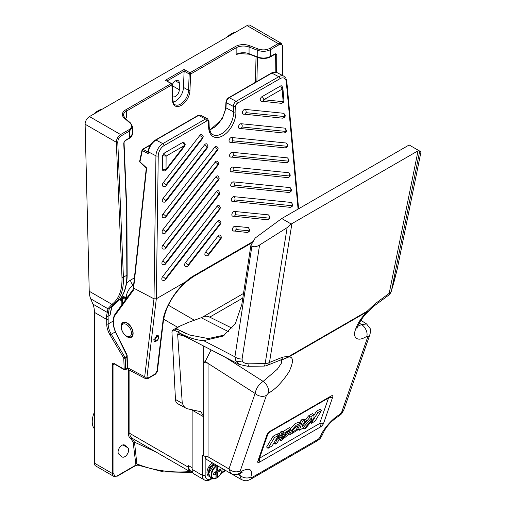 <?xml version="1.0" encoding="UTF-8"?>
<svg xmlns="http://www.w3.org/2000/svg" width="506" height="506" viewBox="0 0 506 506"><rect width="100%" height="100%" fill="white"/><g stroke="black" fill="none" stroke-linecap="round" stroke-linejoin="round"><path stroke-width="0.76" d="M121.908 445.324A5.427 3.131 120 0 0 118.448 449.834A5.427 3.131 120 0 0 118.916 454.255L121.807 456.76A5.427 3.131 120 0 0 122.091 456.956A5.427 3.131 120 0 0 127.367 454.084A5.427 3.131 120 0 0 127.797 447.759L124.906 445.255A5.427 3.131 120 0 0 124.621 445.059A5.427 3.131 120 0 0 121.908 445.324M172.736 96.671A5.427 3.131 120 0 0 172.767 96.684A5.427 3.131 120 0 0 176.948 95.229A5.427 3.131 120 0 0 179.314 89.771L179.314 83.085A5.427 3.131 120 0 0 178.194 80.599A5.427 3.131 120 0 0 175.481 80.871A5.427 3.131 120 0 0 172.211 84.856M114.369 363.991L113.945 364.238L113.945 473.572A5.117 2.954 120 0 0 117.563 475.665A1.025 0.588 -120 0 1 117.354 476.133L135.703 465.539A1.025 0.588 -120 0 0 135.912 465.071L133.167 442.326L131.01 438.74A1.025 0.835 115.6 0 1 132.117 438.209M240.73 53.351A1.025 0.588 -120 0 0 240.723 53.484L236.144 54.452L236.144 47.766L190.642 74.034L189.959 90.334L188.51 90.315L189.2 73.99L184.127 71.068L167.125 80.928M189.959 90.334A12.283 7.09 -60 0 1 181.268 105.362A12.283 7.09 -60 0 1 172.584 100.365L171.895 84.863L126.399 111.13L126.399 117.816L125.596 118.714M110.915 310.412L110.118 315.105A1.025 0.588 60 0 1 110.15 314.877L111.75 307.072L116.146 302.949C123.198 297.18 126.766 287.933 126.854 275.226L126.468 208.099L123.742 142.964A1.025 0.595 177.6 0 0 124.046 142.521L126.766 207.656A1.025 0.595 177.6 0 1 126.468 208.099M130.023 123.066A1.025 0.696 130.9 0 1 130.693 123.129L132.591 126.797L129.593 131.016L121.32 135.791C119.1 137.366 117.917 139.504 117.778 142.218L123.42 277.206C123.806 290.147 120.396 299.343 113.199 304.789L109.226 308.85L107.955 316.149A1.025 0.81 -169.8 0 1 106.545 316.035L107.936 308.742L111.94 304.359C119.011 299.008 122.357 289.97 121.971 277.25L116.329 142.262C116.506 139.011 117.93 136.443 120.599 134.552L128.872 129.776C131.977 127.695 132.363 125.456 130.023 123.066L124.267 118.081A11.258 6.502 180 0 1 125.671 109.878L171.167 83.604L165.38 80.264L184.127 69.436L184.127 71.068M117.778 142.218A1.025 0.595 177.6 0 1 116.329 142.262L85.116 124.236L89.227 291.247L111.94 304.359A1.025 0.848 -125.7 0 0 113.199 304.789M109.226 308.85A1.025 0.961 -157 0 1 107.936 308.742L90.694 298.787L92.927 304.119L107.12 312.316A1.025 0.93 -175.6 0 0 108.461 312.341M90.694 298.787A30.714 17.735 -60 0 1 89.227 291.247M117.354 476.133L113.768 476.386A6.142 3.548 -60 0 1 112.496 473.572L112.496 364.238A2.049 1.183 -120 0 1 113.945 363.403L124.191 369.317L123.768 358.109L110.036 334.94A15.357 8.868 60 0 1 106.709 323.979L106.709 319.457L94.401 312.354A30.714 17.735 120 0 0 92.927 304.119M106.545 316.035L106.538 316.44A1.025 0.658 173.4 0 0 107.98 316.339L110.15 314.877L111.194 309.862A1.025 0.936 -173.5 0 1 110.833 310.482M173.153 102.123A11.258 6.502 120 0 0 183.444 87.386L184.127 71.112M183.444 87.386L188.51 90.315A11.258 6.502 120 0 1 183.596 101.649A11.258 6.502 120 0 1 174.918 104.666C174.127 104.868 173.45 103.287 172.881 99.935M192.634 472.168L191.053 471.257A12.283 7.09 -60 0 1 188.51 465.634L188.51 467.304A10.24 5.914 120 0 0 190.629 471.99A10.24 5.914 120 0 0 192.767 472.465M184.127 69.436L189.921 72.782L235.416 46.514A11.258 6.502 180 0 1 249.629 45.698L258.262 49.025C262.412 50.372 266.289 50.151 269.894 48.361L278.167 43.586L281.26 43.295L282.879 46.678L282.683 75.577M282.386 75.419L282.582 47.071C282.354 44.572 281.121 43.82 278.888 44.819A1.025 0.588 -120 0 0 278.167 43.586L247.023 25.604L89.454 116.576L120.599 134.552A1.025 0.588 -120 0 1 121.32 135.791M94.401 312.354L94.401 463.129A6.142 3.548 -60 0 0 95.672 465.937L113.768 476.386M85.116 124.236A6.142 3.548 -60 0 1 89.454 116.576M247.023 25.604A6.142 3.548 -60 0 1 250.09 25.3L281.254 43.295M243.512 293.448L202.558 317.091L243.512 293.448M126.519 298.432L124.976 297.465L122.838 297.218A0.614 0.342 121.9 0 0 122.635 297.737L122.243 297.572L121.187 301.544L121.971 297.566L122.61 296.813L125.165 296.933L127.025 297.743M128.872 129.776A1.025 0.588 -120 0 1 129.593 131.016L129.688 137.784A1.025 0.588 -120 0 1 129.473 138.271L124.95 140.883A1.025 0.588 -120 0 0 125.159 140.396L129.688 137.784L132.686 133.565L132.591 126.797M241.444 53.067L236.144 54.452A10.24 5.908 180 0 1 249.06 53.718A1.025 0.462 -68.9 0 0 249.262 54.18L258.035 57.557A1.025 0.462 111.1 0 1 257.832 57.096C262.443 58.582 266.751 58.335 270.754 56.337L275.283 53.725A1.025 0.588 60 0 1 275.068 54.212L270.546 56.824A1.025 0.588 60 0 0 270.754 56.337L270.615 49.594C266.611 51.593 262.304 51.846 257.693 50.353L249.06 47.026L249.06 53.718L257.832 57.096L257.693 50.353A1.025 0.462 -68.9 0 1 258.262 49.025M239.42 53.598L249.262 54.18M275.283 53.725L276.757 54.623A1.025 0.563 -179.6 0 1 275.308 54.616L274.556 54.161M172.584 100.365L172.584 99.511L172.584 100.365M171.895 83.983A1.025 0.588 120 0 0 171.679 83.553L165.38 80.264M125.361 118.512A10.24 5.908 180 0 1 126.399 117.816L125.482 118.613M114.97 303.815A1.025 0.86 -124.1 0 1 114.932 303.847L112.06 306.718A1.025 0.961 -153.7 0 1 111.75 307.072M156.101 452.054L134.495 442.174L136.867 463.85L137.645 465.039L163.457 471.883L191.742 472.402M132.224 438.259L134.495 442.174A1.025 0.658 173.8 0 0 133.167 442.326M117.563 475.665L135.912 465.071L137.562 465.084M133.616 285.011L133.489 285.08A10.24 5.914 120 0 0 126.26 297.262L124.976 297.465L125.165 296.933M122.61 296.813L122.838 297.218L121.971 297.566M123.439 296.642L123.42 297.199L126.171 298.913M131.44 332.992A7.065 4.08 -120 0 0 126.373 324.466A7.065 4.08 -120 0 0 121.453 327.388A7.065 4.08 -120 0 0 121.453 327.553A7.065 4.08 -120 0 0 126.449 336.041A7.065 4.08 -120 0 0 131.44 332.992M121.453 326.743A8.09 4.668 60 0 1 121.453 326.553A8.09 4.668 60 0 1 123.129 322.847A8.09 4.668 60 0 1 129.283 324.934A8.09 4.668 60 0 1 132.888 332.967A8.09 4.668 60 0 1 131.218 336.857A8.09 4.668 60 0 1 127.17 336.458L126.449 336.041M209.724 317.129L242.81 298.034L209.724 317.129M188.51 465.634L192.128 467.721L192.128 409.689A10.24 5.914 120 0 1 192.128 410.126L192.128 469.397L202.261 475.248L202.261 455.185L203.709 456.02L203.709 416.811L192.128 410.126M155.127 341.398L154.317 341.316L153.786 339.823L158.176 335.484L158.707 336.977L158.479 337.894M127.392 336.971A8.494 4.908 60 0 1 121.623 329.507A8.494 4.908 60 0 1 122.869 322.524A8.494 4.908 60 0 1 126.854 322.796A8.494 4.908 60 0 1 132.616 330.26A8.494 4.908 60 0 1 131.37 337.243A8.494 4.908 60 0 1 127.392 336.971M235.05 226.233A2.562 1.543 117.7 0 0 232.406 229.648A2.562 1.543 117.7 0 0 233.064 230.888A2.562 1.543 117.7 0 0 233.38 230.976A2.562 1.986 -84.2 0 0 233.886 231.115A2.562 1.986 -84.2 0 0 235.948 229.515L235.948 229.515A2.562 1.986 -84.2 0 0 235.05 226.233L248.048 227.542A2.562 1.543 117.7 0 1 248.446 227.675L249.698 229.781C249.711 231.356 248.775 232.241 246.884 232.425A2.562 1.986 -84.2 0 0 248.946 230.831L235.948 229.515L248.946 230.825A2.562 1.986 -84.2 0 0 248.048 227.542M267.111 219.737C269.009 219.553 269.945 218.668 269.932 217.093L268.673 214.987A2.562 1.543 117.7 0 0 268.281 214.854L234.487 211.445A2.562 1.543 117.7 0 0 231.843 214.86A2.562 1.543 117.7 0 0 232.501 216.1A2.562 1.543 117.7 0 0 232.817 216.188A2.562 1.986 95.8 0 0 233.323 216.328A2.562 1.986 95.8 0 0 235.385 214.727L269.179 218.137A2.562 1.986 95.8 0 1 267.111 219.737L232.501 216.1M233.924 196.657A2.562 1.543 117.7 0 0 231.28 200.072A2.562 1.543 117.7 0 0 231.938 201.312A2.562 1.543 117.7 0 0 232.254 201.394A2.562 1.986 -84.2 0 0 232.76 201.533A2.562 1.986 -84.2 0 0 234.822 199.94L234.822 199.94A2.562 1.986 -84.2 0 0 233.924 196.657L291.083 202.425A2.562 1.543 117.7 0 1 291.481 202.558L292.74 204.664C292.753 206.239 291.817 207.125 289.919 207.308A2.562 1.986 -84.2 0 0 291.987 205.714L234.822 199.94L291.987 205.708A2.562 1.986 -84.2 0 0 291.083 202.425M288.66 192.451C290.558 192.261 291.494 191.382 291.481 189.807L290.223 187.694A2.562 1.543 117.7 0 0 289.824 187.568L233.361 181.869A2.562 1.543 117.7 0 0 230.717 185.285A2.562 1.543 117.7 0 0 231.375 186.524A2.562 1.543 117.7 0 0 231.691 186.606A2.562 1.986 95.8 0 0 232.197 186.746A2.562 1.986 95.8 0 0 234.259 185.152L290.729 190.851A2.562 1.986 95.8 0 1 288.66 192.451L231.375 186.524M232.798 167.075A2.562 1.543 117.7 0 0 230.154 170.49A2.562 1.543 117.7 0 0 230.812 171.736A2.562 1.543 117.7 0 0 231.128 171.819A2.562 1.986 -84.2 0 0 231.634 171.958A2.562 1.986 -84.2 0 0 233.696 170.364L233.696 170.364A2.562 1.986 -84.2 0 0 232.798 167.075L288.572 172.71A2.562 1.543 117.7 0 1 288.964 172.837L290.223 174.943C290.235 176.524 289.299 177.404 287.402 177.593A2.562 1.986 -84.2 0 0 289.47 175.993L233.696 170.364L289.47 175.993A2.562 1.986 -84.2 0 0 288.572 172.71M232.235 152.287A2.562 1.543 117.7 0 0 229.591 155.703A2.562 1.543 117.7 0 0 230.249 156.949A2.562 1.543 117.7 0 0 230.565 157.031A2.562 1.986 -84.2 0 0 231.071 157.17A2.562 1.986 -84.2 0 0 233.133 155.576L233.133 155.57A2.562 1.986 -84.2 0 0 232.235 152.287L287.313 157.853A2.562 1.543 117.7 0 1 287.705 157.98L288.964 160.086C288.977 161.661 288.04 162.546 286.149 162.736A2.562 1.986 -84.2 0 0 288.211 161.136L233.133 155.576L288.211 161.136A2.562 1.986 -84.2 0 0 287.313 157.853M231.672 137.499A2.562 1.543 117.7 0 0 229.028 140.915A2.562 1.543 117.7 0 0 229.686 142.161A2.562 1.543 117.7 0 0 230.002 142.243A2.562 1.986 -84.2 0 0 230.508 142.382A2.562 1.986 -84.2 0 0 232.57 140.788L232.57 140.782A2.562 1.986 -84.2 0 0 231.672 137.499L286.054 142.996A2.562 1.543 117.7 0 1 286.453 143.122L287.705 145.228C287.718 146.803 286.782 147.689 284.891 147.872A2.562 1.986 -84.2 0 0 286.953 146.278L232.57 140.788L286.953 146.272A2.562 1.986 -84.2 0 0 286.054 142.996M241.134 123.723A2.562 1.543 117.7 0 0 238.49 127.139A2.562 1.543 117.7 0 0 239.155 128.379A2.562 1.543 117.7 0 0 239.464 128.467A2.562 1.986 -84.2 0 0 239.97 128.606A2.562 1.986 -84.2 0 0 242.039 127.012L242.032 127.006A2.562 1.986 -84.2 0 0 241.134 123.723L284.796 128.132A2.562 1.543 117.7 0 1 285.194 128.265L286.447 130.371C286.459 131.946 285.523 132.831 283.632 133.015A2.562 1.986 -84.2 0 0 285.694 131.421L242.039 127.006L285.694 131.421M245.03 109.385A2.562 1.543 117.7 0 0 242.387 112.8A2.562 1.543 117.7 0 0 243.044 114.046A2.562 1.543 117.7 0 0 243.361 114.128A2.562 1.986 -84.2 0 0 243.867 114.267A2.562 1.986 -84.2 0 0 245.929 112.674L245.929 112.667A2.562 1.986 -84.2 0 0 245.03 109.385L283.537 113.274A2.562 1.543 117.7 0 1 283.936 113.401L285.188 115.507C285.207 117.088 284.264 117.968 282.373 118.157A2.562 1.986 -84.2 0 0 284.435 116.557L245.929 112.667L284.442 116.557A2.562 1.986 -84.2 0 0 283.537 113.274M260.242 99.872A2.562 1.543 117.7 0 0 260.906 101.118A2.562 1.543 117.7 0 0 261.216 101.2A2.562 1.986 -84.2 0 0 261.722 101.339A2.562 1.986 -84.2 0 0 263.784 99.745L283.183 101.7A2.562 1.486 -4.8 0 0 283.923 100.53L283.929 100.65C283.948 102.231 283.006 103.11 281.115 103.3A2.562 1.986 -84.2 0 0 283.177 101.7L282.12 89.157L280.647 85.912L261.969 96.697A2.562 1.543 117.7 0 0 260.242 99.872M204.86 254.366A2.562 1.543 117.7 0 0 205.525 255.606C207.08 256.004 208.111 255.751 208.624 254.853A2.562 0.576 -142.3 0 0 208.409 254.233L220.749 238.288A2.562 0.576 -142.3 0 0 218.035 236.055L205.695 251.994A2.562 1.543 117.7 0 0 204.86 254.366M205.695 251.994A2.562 0.576 -142.3 0 1 208.409 254.233L220.749 238.288A2.562 0.576 -142.3 0 1 220.964 238.908L221.501 237.244L220.243 235.138A2.562 1.543 117.7 0 0 218.035 236.055M184.557 265.081A2.562 1.543 117.7 0 0 185.215 266.32C186.771 266.719 187.808 266.466 188.321 265.568A2.562 0.576 -142.3 0 0 188.099 264.948L220.186 223.5A2.562 0.576 -142.3 0 0 217.472 221.267L185.392 262.709A2.562 1.543 117.7 0 0 184.557 265.081M185.392 262.709A2.562 0.576 -142.3 0 1 188.099 264.948L220.186 223.5A2.562 0.576 -142.3 0 1 220.401 224.12L220.939 222.457L219.68 220.35A2.562 1.543 117.7 0 0 217.472 221.267M161.806 278.958A2.562 1.543 117.7 0 0 162.464 280.197C164.02 280.596 165.057 280.343 165.563 279.445A2.562 0.576 -142.3 0 0 165.348 278.825L219.623 208.712A2.562 0.576 -142.3 0 0 216.91 206.473L162.641 276.586A2.562 1.543 117.7 0 0 161.806 278.958M162.641 276.586A2.562 0.576 -142.3 0 1 165.348 278.825L219.623 208.712A2.562 0.576 -142.3 0 1 219.838 209.332L220.376 207.669L219.117 205.562A2.562 1.543 117.7 0 0 216.91 206.473M161.901 263.316A2.562 1.543 117.7 0 0 162.565 264.556C164.115 264.954 165.152 264.701 165.664 263.803A2.562 0.576 -142.3 0 0 165.449 263.183L219.06 193.924A2.562 0.576 -142.3 0 0 216.347 191.685L162.736 260.944A2.562 1.543 117.7 0 0 161.901 263.316M165.449 263.183L219.06 193.924A2.562 0.576 -142.3 0 1 219.275 194.544L219.813 192.881L218.554 190.768A2.562 1.543 117.7 0 0 216.347 191.685M161.996 247.674A2.562 1.543 117.7 0 0 162.66 248.914C164.216 249.313 165.247 249.06 165.759 248.161A2.562 0.576 -142.3 0 0 165.544 247.542L218.497 179.137A2.562 0.576 -142.3 0 0 215.784 176.898L162.831 245.302A2.562 1.543 117.7 0 0 161.996 247.674M162.831 245.302A2.562 0.576 -142.3 0 1 165.544 247.542L218.497 179.137A2.562 0.576 -142.3 0 1 218.712 179.756L219.25 178.087L217.991 175.98A2.562 1.543 117.7 0 0 215.784 176.898M162.097 232.033A2.562 1.543 117.7 0 0 162.755 233.272C164.311 233.671 165.348 233.418 165.86 232.52A2.562 0.576 -142.3 0 0 165.639 231.9L217.934 164.349A2.562 0.576 -142.3 0 0 215.221 162.11L162.932 229.661A2.562 1.543 117.7 0 0 162.097 232.033M162.932 229.661A2.562 0.576 -142.3 0 1 165.639 231.9L217.934 164.349A2.562 0.576 -142.3 0 1 218.149 164.969L218.687 163.299L217.428 161.193A2.562 1.543 117.7 0 0 215.221 162.11M162.192 216.391A2.562 1.543 117.7 0 0 162.856 217.631C164.412 218.029 165.443 217.776 165.955 216.878A2.562 0.576 -142.3 0 0 165.74 216.258L217.371 149.561A2.562 0.576 -142.3 0 0 214.658 147.322L163.027 214.019A2.562 1.543 117.7 0 0 162.192 216.391M163.027 214.019A2.562 0.576 -142.3 0 1 165.74 216.258L217.371 149.561A2.562 0.576 -142.3 0 1 217.586 150.181L218.124 148.511L216.865 146.405A2.562 1.543 117.7 0 0 214.658 147.322M162.287 200.749A2.562 1.543 117.7 0 0 162.951 201.995C164.507 202.387 165.538 202.134 166.05 201.236A2.562 0.576 -142.3 0 0 165.835 200.616L207.289 147.069A2.562 0.576 -142.3 0 0 204.576 144.83L163.122 198.377A2.562 1.543 117.7 0 0 162.287 200.749M163.122 198.377A2.562 0.576 -142.3 0 1 165.835 200.616L207.289 147.069A2.562 0.576 -142.3 0 1 207.504 147.689L208.042 146.019L206.783 143.913A2.562 1.543 117.7 0 0 204.576 144.83M162.388 185.107A2.562 1.543 117.7 0 0 163.046 186.353C164.602 186.746 165.639 186.493 166.151 185.594A2.562 0.576 -142.3 0 0 165.93 184.975L202.495 137.746A2.562 0.576 -142.3 0 0 199.781 135.507L163.223 182.736A2.562 1.543 117.7 0 0 162.388 185.107M163.223 182.736A2.562 0.576 -142.3 0 1 165.93 184.975L202.495 137.746A2.562 0.576 -142.3 0 1 202.71 138.366L203.248 136.696L201.989 134.59A2.562 1.543 117.7 0 0 199.781 135.507M162.483 169.358A2.562 1.543 117.7 0 0 162.483 169.466A2.562 1.543 117.7 0 0 163.147 170.712C164.703 171.104 165.734 170.851 166.246 169.953A2.562 0.576 -142.3 0 0 166.031 169.339L184.443 145.551L166.107 156.133L162.565 155.734L162.483 169.358A2.562 1.328 0.4 0 0 166.031 169.339L166.107 156.133L163.95 153.286L182.628 142.502A2.562 1.543 117.7 0 1 183.937 142.395L185.196 144.501L184.658 146.171A2.562 0.576 -142.3 0 0 184.443 145.551L184.443 145.551A2.562 1.48 -120 0 0 182.628 142.502M146.297 168.011L139.979 162.205A1.025 0.43 -47.4 0 1 139.947 161.819L146.645 167.967L133.622 288.116L154.001 298.825L156.322 298.761L146.999 376.932A1.638 1.056 -173.2 0 1 144.691 376.768L153.988 298.818M146.999 376.932L148.511 377.824L155.026 374.06L156.986 371.17L162.907 321.563A1.638 1.056 6.8 0 0 163.381 320.918C165.709 306.8 173.223 293.866 185.942 282.12L186.031 281.703L185.67 281.817L156.322 298.761L158.245 155.848A8.602 5.18 117.7 0 1 164.058 145.608L206.688 120.997A2.454 1.48 117.7 0 1 208.504 122.041L208.668 127.531A1.638 0.904 -2.2 0 0 208.712 127.506A1.638 0.904 177.8 0 0 209.193 126.835L208.984 121.37A1.638 0.904 177.8 0 1 208.504 122.041M280.647 85.912L281.697 85.824L282.835 87.696L282.12 89.157L263.79 99.739A2.562 1.48 60 0 0 261.969 96.697M162.565 155.734L163.95 153.286M271.197 73.484A1.025 0.588 -120 0 1 271.412 73.066L228.782 97.683A1.025 0.588 -120 0 1 229.256 97.715L236.131 101.326L278.762 76.71L271.886 73.104A1.025 0.588 -120 0 0 271.412 73.066C272.892 72.067 274.682 71.871 276.776 72.472L271.886 73.104L229.256 97.715C227.504 98.929 226.505 100.586 226.258 102.674L225.961 107.873L222.09 119.182L209.693 130.301M147.961 152.629L148.094 151.383C148.935 146.525 151.402 142.73 155.5 139.991L155.5 139.991A1.025 0.588 60 0 1 155.974 140.023L162.85 143.634L205.48 119.024L198.605 115.412A1.025 0.588 60 0 0 198.131 115.374L200.578 115.166L198.605 115.412L155.974 140.023C151.787 142.875 149.257 146.822 148.391 151.857L148.195 153.66L142.312 150.573A1.025 0.645 -168.1 0 1 142.034 149.997L139.669 161.243A1.025 1.025 0 0 0 139.979 162.205M145.469 378.608L144.691 376.768L127.569 367.773A4.092 2.467 117.7 0 0 128.562 369.728L145.462 378.608L148.182 378.406A1.638 0.949 60 0 0 148.511 377.824M156.986 371.17A1.638 1.056 6.8 0 0 157.467 370.525L163.381 320.918M133.622 288.116L133.533 288.945M133.521 290.027L115.292 314.947A19.449 11.233 -120 0 0 116.31 333.46L127.12 355.022L127.569 367.773A1.025 0.563 177.8 0 1 127.272 367.394L126.816 355.383M209.642 130.124L215.17 126.823L219.636 122.091L223.007 116.633L225.126 110.884L225.657 107.398A1.025 0.626 -176.7 0 0 225.961 107.873L233.576 111.877L233.367 106.412L226.258 102.674A1.025 0.626 -176.7 0 1 225.954 102.199L225.954 102.199C226.448 99.865 227.384 98.36 228.782 97.683M148.239 152.104L148.195 153.66M148.094 151.383A1.025 0.588 6.2 0 0 148.391 151.857L155.93 155.823A10.24 6.173 -62.3 0 1 162.85 143.634A1.638 0.949 60 0 1 164.058 145.608M150.472 145.045L143.008 149.352A1.025 0.62 -62.3 0 0 142.312 150.573L139.947 161.819A1.025 0.645 -168.1 0 1 139.669 161.243M85.261 130.156A18.425 10.639 120 0 0 84.989 133.363A18.425 10.639 120 0 0 85.432 136.981M102.301 109.157A18.425 10.639 120 0 0 93.736 114.103M235.499 32.258A18.425 10.639 120 0 0 226.935 37.197M94.401 412.175A18.425 10.639 120 0 0 92.231 421.751A18.425 10.639 120 0 0 94.401 428.81M249.066 363.808A8.191 1.834 -90.7 0 1 247.788 366.287L239.193 364.428L235.6 360.67L234.917 356.831A8.191 5.648 8.7 0 0 242.083 359.007L242.311 360.867C243.297 362.789 245.549 363.77 249.066 363.808L265.163 363.612A8.191 5.642 9.2 0 0 269.477 362.441L282.784 357.116L289.312 356.18L367.242 311.184L367.868 311.86L374.117 305.959A8.191 3.637 -126.6 0 0 374.921 303.923L389.196 293.316A8.191 5.421 11.4 0 0 391.461 290.697L397.121 269.502L420.998 151.819L419.727 151.085L391.461 290.697A8.191 5.952 -164 0 1 391.378 291.045L394.509 280.134A8.191 5.952 -164 0 0 394.591 279.786M212.665 462.977A7.679 4.434 120 0 0 212.4 463.123A7.679 4.434 120 0 0 207.384 469.891A7.679 4.434 120 0 0 208.561 476.045A7.679 4.434 120 0 0 209.44 476.361M251.893 246.15L250.856 245.549L250.982 248.199L250.856 245.549L241.811 304.53L235.404 323.492L222.937 336.117L203.665 340.671L234.917 356.831L251.893 246.15C253.98 247.225 256.536 246.852 259.572 245.018L242.083 359.007M203.709 346.079L203.709 362.41L208.055 363.245L205.158 361.575L203.709 362.41L203.709 416.811L200.983 411.77L186.91 408.652L177.581 403.668A10.24 5.914 -60 0 1 175.474 399.468L182.268 403.39L177.638 334.169L178.593 332.404C187.479 337.369 195.835 340.121 203.665 340.671M205.158 361.575L211.11 349.905M241.375 479.555L239.591 475.064A8.191 5.983 19.1 0 0 250.881 477.006L251.843 477.563A8.191 4.731 -120 0 1 250.445 479.372L250.445 479.372C247.143 480.706 246.574 481.585 241.375 479.555L223.203 469.068A10.24 5.914 -60 0 1 223.171 469.043M230.755 473.426L228.978 468.935A8.191 5.983 19.1 0 0 240.261 470.877L241.223 471.434A8.191 4.731 -120 0 1 239.825 473.243L239.825 473.243C236.523 474.577 235.954 475.45 230.755 473.426L207.277 459.872A10.24 5.914 -60 0 1 205.227 456.311M203.709 456.02L208.055 456.855L208.055 363.245M247.788 366.287L263.885 366.091A8.191 1.834 -90.7 0 0 265.163 363.612L287.149 227.63L291.235 224.019L281.734 218.535L409.145 144.975L419.727 151.085M291.235 224.019L418.639 150.459M287.149 227.63L259.572 245.018M273.069 436.305L266.611 447L267.984 448.322L274.448 437.627L273.069 436.305L277.168 433.946L278.54 435.268L272.083 445.957L267.984 448.322M304.511 420.265L303.872 422.099L306.744 420.442L305.27 422.168L303.265 423.326L302.05 426.836L310.058 417.102L313.954 414.85L313.979 418.228L305.839 428.082L304.062 429.107L311.747 419.645L311.487 417.867L302.626 428.342L299.356 430.233L302.386 421.492L304.511 420.265L303.132 418.943L301.013 420.17L300.102 422.801M306.744 420.442L305.371 419.12L304.087 419.86M313.954 414.85L312.581 413.528L308.679 415.78L305.687 419.423M290.937 428.829L288.262 434.654L281.589 440.309L280.229 440.315L284.024 433.269L290.937 428.829L289.565 427.507L282.892 431.694M259.534 458.202L319.647 423.49L328.539 397.994M292.443 431.378L292.43 432.326L296.396 429.531L298.167 425.565L291.545 430.385L296.124 425.249L300.589 423.275L297.161 430.372L290.058 434.641L290.204 432.668L292.443 431.378L290.994 430.1M296.32 426.305L291.924 430.878M300.589 423.275L299.217 421.953L295.074 423.667L290.533 428.437M321.506 410.474L315.093 421.156L311.253 423.37L317.787 412.618L321.506 410.474L320.134 409.152L316.414 411.296L313.96 415.337M279.47 434.73L277.781 439.708L281.848 433.357L283.6 432.377L276.984 443.092L275.213 444.116L277.174 438.468L279.47 434.73L278.098 433.408L277.547 434.306M283.6 432.377L282.228 431.055L280.476 432.035L279.027 434.3M356.92 329.14C356.401 328.084 360.987 318.337 367.596 312.158L367.097 311.747L288.97 356.901L282.297 359.715M208.055 456.855L228.978 468.935L255.125 393.447C256.055 388.431 258.724 384.415 263.145 381.391L277.377 369.165L281.323 363.314L281.684 359.722M228.756 331.822L201.192 317.743L188.694 322.278L178.77 326.623L176.43 328.83L185.468 333.34M232.127 328.217L209.269 316.908A17.577 10.152 120 0 0 201.192 317.743M224.765 334.978L208.295 338.565L189.801 335.054L176.727 329.014L174.513 330.291L178.536 332.379M205.158 456.298L205.158 475.248A2.049 1.183 180 0 1 202.261 475.248A10.24 5.914 -60 0 0 204.386 479.935L194.247 474.084A10.24 5.914 -60 0 1 192.128 469.397M174.513 330.291L172.666 330.146L171.939 331.949L175.474 399.468M237.921 474.103L239.591 475.064L240.761 472.737M357.666 326.338L361.594 324.555L366.61 323.979L360.911 320.342M286.162 434.951L281.753 439.1L284.986 434.293L289.457 430.056L286.162 434.951L285.207 434.028M291.545 430.385L291.039 429.891M304.062 429.107L302.917 428M311.747 419.645L310.773 418.715M299.356 430.233L298.198 429.113M302.386 421.492L301.013 420.17M310.058 417.102L308.679 415.78M311.253 423.37L310.406 422.554M317.787 412.618L316.414 411.296M274.448 437.627L278.54 435.268M275.213 444.116L273.936 442.883M277.174 438.468L276.814 438.126M281.848 433.357L280.476 432.035M281.734 218.535L255.201 238.022L250.856 245.549M420.998 151.819L397.191 269.217A8.191 5.383 -168.5 0 1 397.121 269.502M182.268 403.39L184.981 407.944M178.593 332.404L181.18 334.422L239.193 364.428M391.378 291.045A8.191 8.191 0 0 1 388.393 295.359A8.191 3.637 -126.6 0 0 389.196 293.316L418.038 150.845M343.852 409.759C341.183 414.901 341.246 414.148 338.28 416.4L338.28 416.4C329.937 422.023 325.371 427.791 322.619 434.281L322.619 434.281A8.191 5.983 -160.9 0 1 320.374 436.887C322.113 430.366 332.733 418.108 339.678 414.597L341.607 412.365A8.191 5.983 -160.9 0 0 343.852 409.759L370 334.27A8.191 5.983 -160.9 0 1 367.761 336.876L366.787 336.345C359.779 340.702 355.591 340 354.225 334.245C355.857 326.092 360.202 318.578 367.255 311.702A6.142 5.711 -40.4 0 0 367.577 311.348M208.055 363.422L255.125 393.447A8.191 5.983 19.1 0 0 266.409 395.388L240.261 470.877M282.07 359.684L288.743 356.863L289.312 356.18A6.142 3.548 -120 0 1 289.166 356.743M282.354 359.728L280.141 360.183A8.191 5.661 -111.8 0 0 282.784 357.116M280.141 360.183L266.826 365.509A8.191 5.661 -111.8 0 0 269.477 362.441L291.905 223.671M367.097 311.747A6.142 3.548 -120 0 0 367.242 311.184L374.921 303.923M216.144 473.73L215.708 473.477L216.144 473.73L215.853 478.524A7.78 4.491 -60 0 1 212.684 478.543A7.78 4.491 -60 0 1 211.078 474.982A7.78 4.491 -60 0 1 215.853 465.931L214.696 465.261A7.78 4.491 120 0 1 215.607 464.679M216.106 471.282L218.023 472.142L217.593 472.895L217.593 477.519L216.144 477.019L216.144 472.813L215.556 473.148M216.214 469.676L217.593 470.219L217.593 465.824M217.593 470.219L218.023 470.472L217.593 470.219M218.023 472.142L220.489 470.719L220.489 469.049L218.023 470.472M214.55 472.56L215.708 473.477L213.247 474.9L213.247 473.23L215.708 471.807L216.144 471.054L216.144 464.989M217.302 477.689L217.593 477.519A7.369 4.257 120 0 0 222.077 468.967A7.369 4.257 120 0 0 222.058 468.404M217.593 472.895L215.891 471.662M215.423 473.059L215.999 472.73L216.214 471.345L217.7 470.491M215.214 472.092L216.144 472.813M215.853 465.931L216.144 466.431A7.369 4.257 120 0 0 211.653 474.982A7.369 4.257 120 0 0 216.144 478.353L215.853 478.524M215.271 474.483L215.645 474.09L215.271 474.483M215.309 474.596L215.607 474.078M219.041 469.884L220.489 470.719M214.152 463.838L213.317 464.097L209.237 468.233L208.156 473.458L208.706 474.445M210.705 466.121A4.402 2.543 120 0 0 208.972 468.746M154.918 337.249L155.595 337.692A2.454 1.48 117.7 0 0 155.045 340A2.454 1.48 117.7 0 0 156.986 340.608A2.454 1.48 117.7 0 0 158.486 337.755A2.454 1.48 117.7 0 0 158.441 337.331A2.454 1.48 117.7 0 0 156.968 336.471L156.594 335.706M157.505 335.383A3.276 1.973 -62.3 0 1 157.689 335.459A3.276 1.973 -62.3 0 1 158.435 336.579A3.276 1.973 -62.3 0 1 158.486 337.154L158.486 337.755M156.986 340.608L156.487 340.955A3.276 1.973 -62.3 0 1 154.64 341.259A3.276 1.973 -62.3 0 1 153.9 340.14A3.276 1.973 -62.3 0 1 153.849 339.444M155.595 337.692L155.69 337.774A2.252 1.36 117.7 0 0 155.19 339.887A2.252 1.36 117.7 0 0 155.696 340.658A2.252 1.36 117.7 0 0 157.556 339.887A2.252 1.36 117.7 0 0 158.302 337.439A2.252 1.36 117.7 0 0 157.79 336.667A2.252 1.36 117.7 0 0 156.949 336.654L156.968 336.471M155.968 336.136L156.949 336.654M172.249 85.691L179.314 89.771M175.481 80.871L179.314 83.085M122.863 444.913L127.797 447.759M124.305 444.913L124.906 445.255M131.01 438.74A11.258 6.502 -60 0 1 128.423 433.452L128.423 369.646M126.513 283.411A14.332 8.273 -60 0 1 130.599 280.065L134.387 277.876M255.422 82.295L256.036 56.786M110.118 315.105L107.98 316.339A31.739 18.324 -60 0 1 108.157 319.457L108.157 323.979L113.072 321.146M121.187 305.732L121.187 301.544A14.332 8.273 -60 0 1 120.491 298.527M121.971 277.25A1.025 0.595 177.6 0 0 123.42 277.206L126.854 275.226A1.025 0.569 179.8 0 0 127.151 274.821C127.107 287.591 123.464 296.946 116.228 302.898L114.932 303.847A1.025 0.86 -124.1 0 1 114.887 303.872L112.711 305.131A1.025 0.86 -124 0 1 111.459 304.72M125.159 140.396L123.742 142.964M108.157 319.457A1.025 0.588 180 0 1 106.709 319.457A30.714 17.735 120 0 0 106.538 316.44M129.871 370.417L129.871 433.452A10.24 5.914 120 0 0 131.99 438.139L190.629 471.99M188.51 467.304L129.871 433.452A1.025 0.588 180 0 0 128.423 433.452M177.631 327.281L163.628 319.197M125.652 299.615L122.635 297.737L122.635 303.752M113.945 473.572A1.025 0.588 0 0 1 112.496 473.572L94.401 463.129M194.361 320.222L168.321 305.188M133.603 285.144L133.489 285.08A4.092 2.366 -120 0 1 130.599 280.065M115.362 331.847L111.263 334.213L124.988 357.375L126.848 356.306M275.194 72.035L275.308 54.616L274.834 54.344M257.472 57.336L256.89 81.447M276.757 54.623L276.637 72.402M278.888 44.819L270.615 49.594A1.025 0.588 -120 0 0 269.894 48.361M125.671 109.878A1.025 0.588 -120 0 1 126.399 111.13A10.24 5.908 0 0 0 123.394 115.311L124.938 118.138A1.025 0.696 130.9 0 0 124.267 118.081M249.629 45.698A1.025 0.462 -68.9 0 0 249.06 47.026A10.24 5.908 0 0 0 236.144 47.766A1.025 0.588 -120 0 0 235.416 46.514M106.709 323.979A1.025 0.588 180 0 0 108.157 323.979A14.332 8.273 -120 0 0 111.263 334.213L110.036 334.94M282.582 47.071A1.025 0.563 0.4 0 0 282.879 46.678M189.921 72.782A1.025 0.588 120 0 0 189.2 73.99A1.025 0.563 -177.6 0 0 190.642 74.034A1.025 0.588 -120 0 0 189.921 72.782M171.679 83.553A1.025 0.588 120 0 0 171.167 83.604A1.025 0.588 -120 0 1 171.895 84.863A1.025 0.62 -2.5 0 0 172.192 84.394A1.025 1.025 0 0 0 171.679 83.553M126.766 207.656L126.93 215.012A1.025 0.569 179.8 0 1 126.633 215.417M126.879 357.109L125.21 358.071A1.025 0.563 -2.2 0 1 123.768 358.109L124.988 357.375A1.025 0.588 60 0 1 125.21 358.071L125.64 369.279L127.411 368.254M135.538 464.008A1.025 0.658 173.7 0 1 136.867 463.85A72.712 41.979 0 0 0 189.876 471.56M112.496 364.238A1.025 0.588 0 0 0 113.945 364.238A1.025 0.588 -120 0 1 114.09 363.82M113.945 363.403A1.025 0.588 120 0 0 114.16 363.871L114.16 363.77M124.912 369.734A1.025 0.588 -60 0 1 124.406 369.785A1.025 0.588 -60 0 1 124.191 369.317A1.025 0.563 -2.2 0 0 125.64 369.279A1.025 0.588 -120 0 1 125.425 369.785A1.025 0.588 -120 0 1 124.912 369.734M234.487 211.445A2.562 1.986 95.8 0 1 235.391 214.727L269.179 218.137A2.562 1.986 95.8 0 0 268.281 214.854M233.361 181.869A2.562 1.986 95.8 0 1 234.265 185.145L234.259 185.152M142.325 149.656A1.025 0.588 60 0 1 142.528 149.321A1.025 0.588 60 0 1 143.008 149.352L148.03 151.99M154.001 298.825L155.93 155.823A1.638 0.841 0.8 0 0 158.245 155.848M185.67 281.817A38.494 23.2 -62.3 0 1 193.475 275.915L253.253 241.406M298.091 209.092L286.295 81.915A8.602 5.18 117.7 0 0 279.97 78.689L237.339 103.3A2.454 1.48 117.7 0 0 235.682 106.349L235.891 111.813A19.247 11.6 -62.3 0 1 222.887 135.722A19.247 11.6 -62.3 0 1 208.668 127.531M162.907 321.563C163.761 309.748 174.798 290.722 186.031 281.703M209.149 126.861C210.218 132.256 211.476 134.855 212.931 134.653A17.609 10.613 117.7 0 0 226.536 129.738A17.609 10.613 117.7 0 0 233.576 111.877A1.638 0.904 177.8 0 0 235.891 111.813M289.824 187.568A2.562 1.986 95.8 0 1 290.729 190.851L234.265 185.145M285.7 131.415L285.694 131.415A2.562 1.986 -84.2 0 0 284.796 128.132M206.688 120.997A1.638 0.949 60 0 0 205.48 119.024A4.092 2.467 -62.3 0 1 207.517 118.809L200.578 115.166M235.682 106.349A1.638 0.904 177.8 0 1 233.367 106.412A4.092 2.467 -62.3 0 1 236.131 101.326A1.638 0.949 -120 0 1 237.339 103.3M165.443 263.183A2.562 0.576 -142.3 0 0 162.736 260.944M279.97 78.689A1.638 0.949 -120 0 0 278.762 76.71A10.24 6.173 -62.3 0 1 283.847 76.191L276.782 72.472M286.295 81.915A1.638 0.961 -5.3 0 0 286.769 81.156L298.61 208.788M155.026 374.06A1.638 0.949 60 0 1 154.697 374.642L148.182 378.406M252.722 242.33L193.14 276.725A1.638 0.949 -120 0 0 193.475 275.915M115.292 314.947A1.025 0.81 -143.8 0 1 115.191 313.922L133.236 289.249M116.31 333.46L116.114 333.492C112.408 325.453 112.098 318.925 115.191 313.922M242.311 360.867A8.191 5.832 156.4 0 1 235.6 360.67M205.158 475.248A8.191 4.731 120 0 0 210.951 478.587L211.856 478.069M221.394 472.56L225.328 470.289M288.743 356.863A6.142 1.524 -141.9 0 0 288.97 356.901C293.594 357.034 293.6 362.037 288.989 371.91C281.956 382.517 275.068 389.607 268.332 393.181L266.409 395.388M241.223 471.434C249.648 467.278 252.867 469.138 250.881 477.006M251.843 477.563L318.445 439.113L320.374 436.887M341.607 412.365L367.761 336.876M320.228 427.102L259.565 462.123A3.65 1.335 -46.1 0 1 257.801 461.263L266.915 434.958A3.65 1.335 -46.1 0 1 270.312 431.112L330.975 396.09A3.65 1.335 -46.1 0 1 332.739 396.957L323.625 423.256A3.65 1.335 -46.1 0 1 320.228 427.102A4.092 2.366 -120 0 0 319.647 423.49M268.332 393.181A8.191 4.731 60 0 0 263.145 381.391L225.202 357.192M179.934 330.671L177.707 331.955M366.787 336.345A8.191 4.731 60 0 0 361.594 324.555L359.247 323.056M330.304 396.976L330.273 396.995A4.092 2.366 -120 0 0 330.975 396.09M332.739 396.957A4.092 2.992 -160.9 0 1 329.697 397.33M323.625 423.256A4.092 2.992 -160.9 0 1 319.741 423.383M330.273 396.995L269.609 432.016A4.092 2.366 -120 0 0 270.312 431.112M269.609 432.016L268.022 433.686A4.092 2.992 -160.9 0 1 266.915 434.958M259.565 462.123A4.092 2.366 -120 0 0 259.243 459.05M268.035 433.655L258.927 459.96A4.092 2.992 -160.9 0 1 257.801 461.263M286.073 435.052L285.118 434.135M185.183 336.496L177.638 334.169M338.28 416.4A8.191 4.731 -120 0 0 339.678 414.597M322.619 434.281C319.95 439.423 320.013 438.67 317.047 440.922L317.047 440.922A8.191 4.731 -120 0 0 318.445 439.113M210.951 478.587A2.049 1.183 60 0 1 210.528 479.53C208.282 480.789 206.233 480.921 204.386 479.935M214.449 464.015A7.78 4.491 120 0 0 208.757 473.648A7.78 4.491 120 0 0 210.369 477.209L208.636 473.477L214.335 463.945M208.757 473.312A7.369 4.257 -60 0 1 214.114 464.204M258.035 57.557C262.475 59.038 266.643 58.791 270.546 56.824M172.881 99.916L172.192 84.394M129.473 138.271C130.826 137.872 131.895 136.31 132.686 133.565M124.95 140.883L124.046 142.521M130.693 123.129L124.938 118.138M127.151 274.821L126.93 215.012M112.06 306.718L111.194 309.862M135.703 465.539L137.898 465.077M127.525 368.577L125.425 369.785A1.025 1.025 0 0 1 124.406 369.785L114.16 363.871M121.453 327.388L121.453 326.553M124.381 322.126L123.129 322.847M132.471 336.136L131.218 336.857M260.906 101.118L281.115 103.3M184.658 146.171L166.246 169.953M202.71 138.366L166.151 185.594M207.504 147.689L166.05 201.236M217.586 150.181L165.955 216.878M218.149 164.969L165.86 232.52M218.712 179.756L165.759 248.161M219.275 194.544L165.664 263.803M219.838 209.332L165.563 279.445M220.401 224.12L188.321 265.568M220.964 238.908L208.624 254.853M282.835 87.696L283.923 100.53M282.373 118.157L243.044 114.046M283.632 133.015L239.155 128.379M284.891 147.872L229.686 142.161M286.149 162.736L230.249 156.949M287.402 177.593L230.812 171.736M289.919 207.308L231.938 201.312M246.884 232.425L233.064 230.888M286.769 81.156L285.877 78.177L283.847 76.191M208.984 121.37L207.517 118.809M154.697 374.642C154.956 374.965 157.575 371.897 157.467 370.525M185.949 282.114L193.14 276.725M133.331 287.629L146.297 168.005M133.23 289.407L133.331 287.648M126.829 355.408L116.114 333.492M127.272 367.394L128.562 369.728M225.657 107.398L225.954 102.199M198.131 115.374L155.5 139.991M150.801 144.545L142.528 149.321A1.025 1.025 0 0 0 142.034 149.997M278.857 438.993L280.229 440.315M288.679 433.319L290.058 434.641M397.191 269.217L394.509 280.134M388.393 295.359L374.117 305.959M370 334.27C370.632 331.12 370.664 329.178 370.088 328.457L366.597 323.973M250.445 479.372L317.047 440.922M239.825 473.243L242.633 472.016M263.885 366.091A8.191 8.191 0 0 0 266.826 365.509M172.666 330.146L178.77 326.623M225.923 470.637L220.964 473.502M212.457 478.41L210.528 479.53M217.517 477.702C220.414 475.317 221.976 472.345 222.197 468.796L222.191 468.48M216.043 478.549L212.684 478.543L210.369 477.209M217.719 470.504L216.062 469.695M214.487 472.421L216.018 473.452M154.64 341.259L153.9 340.867"/></g></svg>
